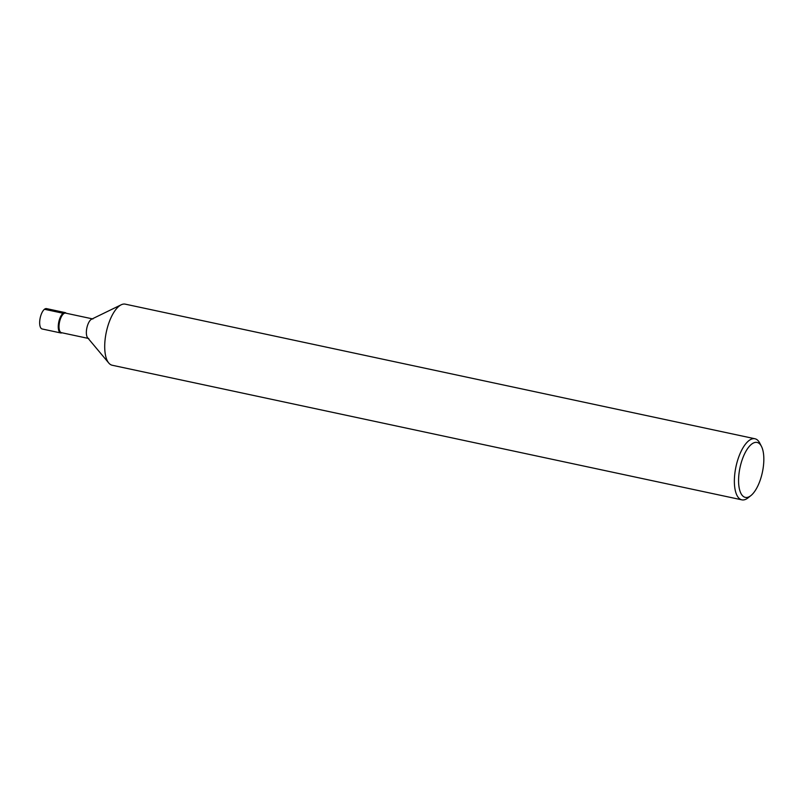 <?xml version="1.0" encoding="UTF-8"?>
<svg xmlns="http://www.w3.org/2000/svg" width="804" height="804" viewBox="0 0 804 804"><rect width="100%" height="100%" fill="white"/><g stroke="black" fill="none" stroke-linecap="round" stroke-linejoin="round"><path stroke-width="1.21" d="M88.752 338.514L61.416 332.665A9.99 4.06 -77.9 0 1 59.526 322.042A9.99 4.06 -77.9 0 1 65.586 313.118L92.932 318.967M60.762 332.956A10.412 4.231 -77.9 0 0 62.008 332.796A10.412 4.231 -77.9 0 1 58.803 321.881A10.412 4.231 -77.9 0 1 66.189 313.248A10.412 4.231 -77.9 0 0 65.114 312.595L46.521 308.615A10.412 4.231 -77.9 0 0 40.2 317.912A10.412 4.231 -77.9 0 0 42.17 328.977L60.762 332.956A10.412 4.231 -77.9 0 1 58.803 321.891A10.412 4.231 -77.9 0 1 65.114 312.595M750.916 495.576A28.11 11.437 -77.9 0 1 750.886 495.596A28.11 11.437 -77.9 0 1 740.032 467.476A28.11 11.437 -77.9 0 1 761.438 446.351A28.11 11.437 -77.9 0 1 762.383 472.29A28.11 11.437 -77.9 0 1 750.916 495.576L748.092 497.827A31.235 12.703 -77.9 0 1 748.062 497.857A31.235 12.703 -77.9 0 1 741.881 499.847L112.218 365.247A31.235 12.703 -77.9 0 1 108.761 363.006L87.646 337.791A9.99 4.06 -77.9 0 1 86.872 327.881A9.99 4.06 -77.9 0 1 91.636 319.158M108.761 363.006A31.235 12.703 -77.9 0 1 106.329 332.022A31.235 12.703 -77.9 0 1 121.233 304.776A31.235 12.703 -77.9 0 1 125.273 304.153L754.936 438.753A31.235 12.703 -77.9 0 1 759.79 443.135L761.438 446.351M741.881 499.847A31.235 12.703 -77.9 0 1 735.982 466.652A31.235 12.703 -77.9 0 1 754.936 438.753M63.064 313.248L44.461 309.279M121.213 304.786L91.636 319.168"/></g></svg>
